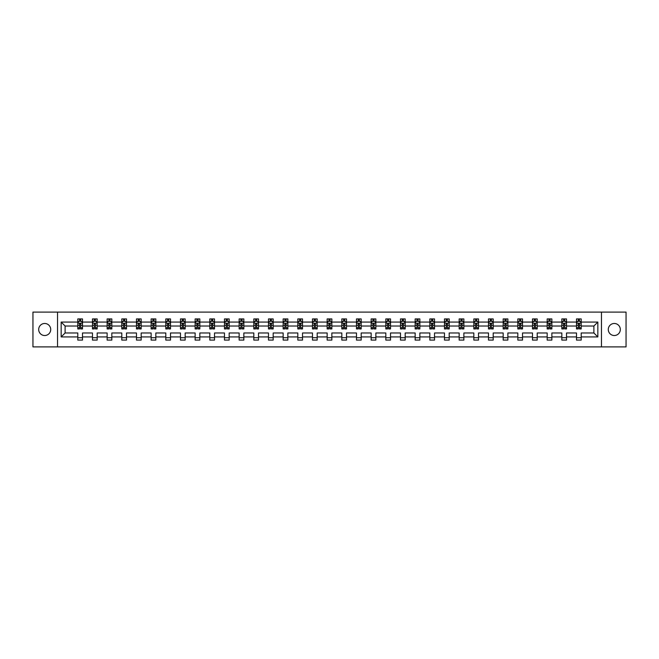 <?xml version="1.0" encoding="UTF-8"?>
<svg xmlns="http://www.w3.org/2000/svg" width="659" height="659" viewBox="0 0 659 659"><rect width="100%" height="100%" fill="white"/><g stroke="black" fill="none" stroke-linecap="round" stroke-linejoin="round"><path stroke-width="0.99" d="M614.295 323.478A6.022 6.022 0 0 0 608.282 329.5A6.022 6.022 0 0 0 614.295 335.522A6.022 6.022 0 0 0 620.317 329.5A6.022 6.022 0 0 0 614.295 323.478M44.705 323.478A6.022 6.022 0 0 0 38.683 329.5A6.022 6.022 0 0 0 44.705 335.522A6.022 6.022 0 0 0 50.718 329.5A6.022 6.022 0 0 0 44.705 323.478M601.461 346.898L626.05 346.898L626.05 312.102L601.461 312.102L601.461 346.898L57.539 346.898L57.539 312.102L32.95 312.102L32.95 346.898L57.539 346.898M581.197 336.93L581.197 332.976L593.891 332.976L597.845 336.93L581.197 336.93L581.197 340.077L576.501 340.077L576.501 336.93L566.534 336.93L566.534 340.077L561.83 340.077L561.83 336.93L551.863 336.93L551.863 340.077L547.168 340.077L547.168 336.93L537.2 336.93L537.2 340.077L532.497 340.077L532.497 336.93L522.529 336.93L522.529 340.077L517.826 340.077L517.826 336.93L507.867 336.93L507.867 340.077L503.163 340.077L503.163 336.93L493.196 336.93L493.196 340.077L488.492 340.077L488.492 336.93L478.525 336.93L478.525 340.077L473.829 340.077L473.829 336.93L463.862 336.93L463.862 340.077L459.158 340.077L459.158 336.93L449.191 336.93L449.191 340.077L444.487 340.077L444.487 336.93L434.528 336.93L434.528 340.077L429.825 340.077L429.825 336.93L419.857 336.93L419.857 340.077L415.154 340.077L415.154 336.93L405.186 336.93L405.186 340.077L400.491 340.077L400.491 336.93L390.523 336.93L390.523 340.077L385.82 340.077L385.82 336.93L375.852 336.93L375.852 340.077L371.149 340.077L371.149 336.93L361.19 336.93L361.19 340.077L356.486 340.077L356.486 336.93L346.519 336.93L346.519 340.077L341.815 340.077L341.815 336.93L331.848 336.93L331.848 340.077L327.152 340.077L327.152 336.93L317.185 336.93L317.185 340.077L312.481 340.077L312.481 336.93L302.514 336.93L302.514 340.077L297.81 340.077L297.81 336.93L287.851 336.93L287.851 340.077L283.148 340.077L283.148 336.93L273.18 336.93L273.18 340.077L268.477 340.077L268.477 336.93L258.509 336.93L258.509 340.077L253.814 340.077L253.814 336.93L243.846 336.93L243.846 340.077L239.143 340.077L239.143 336.93L229.175 336.93L229.175 340.077L224.472 340.077L224.472 336.93L214.513 336.93L214.513 340.077L209.809 340.077L209.809 336.93L199.842 336.93L199.842 340.077L195.138 340.077L195.138 336.93L185.171 336.93L185.171 340.077L180.475 340.077L180.475 336.93L170.508 336.93L170.508 340.077L165.804 340.077L165.804 336.93L155.837 336.93L155.837 340.077L151.133 340.077L151.133 336.93L141.174 336.93L141.174 340.077L136.471 340.077L136.471 336.93L126.503 336.93L126.503 340.077L121.8 340.077L121.8 336.93L111.832 336.93L111.832 340.077L107.137 340.077L107.137 336.93L97.17 336.93L97.17 340.077L92.466 340.077L92.466 336.93L82.499 336.93L82.499 340.077L77.803 340.077L77.803 336.93L61.155 336.93L61.155 322.07L77.803 322.07L77.803 318.923L82.499 318.923L82.499 322.07L92.466 322.07L92.466 318.923L97.17 318.923L97.17 322.07L107.137 322.07L107.137 318.923L111.832 318.923L111.832 322.07L121.8 322.07L121.8 318.923L126.503 318.923L126.503 322.07L136.471 322.07L136.471 318.923L141.174 318.923L141.174 322.07L151.133 322.07L151.133 318.923L155.837 318.923L155.837 322.07L165.804 322.07L165.804 318.923L170.508 318.923L170.508 322.07L180.475 322.07L180.475 318.923L185.171 318.923L185.171 322.07L195.138 322.07L195.138 318.923L199.842 318.923L199.842 322.07L209.809 322.07L209.809 318.923L214.513 318.923L214.513 322.07L224.472 322.07L224.472 318.923L229.175 318.923L229.175 322.07L239.143 322.07L239.143 318.923L243.846 318.923L243.846 322.07L253.814 322.07L253.814 318.923L258.509 318.923L258.509 322.07L268.477 322.07L268.477 318.923L273.18 318.923L273.18 322.07L283.148 322.07L283.148 318.923L287.851 318.923L287.851 322.07L297.81 322.07L297.81 318.923L302.514 318.923L302.514 322.07L312.481 322.07L312.481 318.923L317.185 318.923L317.185 322.07L327.152 322.07L327.152 318.923L331.848 318.923L331.848 322.07L341.815 322.07L341.815 318.923L346.519 318.923L346.519 322.07L356.486 322.07L356.486 318.923L361.19 318.923L361.19 322.07L371.149 322.07L371.149 318.923L375.852 318.923L375.852 322.07L385.82 322.07L385.82 318.923L390.523 318.923L390.523 322.07L400.491 322.07L400.491 318.923L405.186 318.923L405.186 322.07L415.154 322.07L415.154 318.923L419.857 318.923L419.857 322.07L429.825 322.07L429.825 318.923L434.528 318.923L434.528 322.07L444.487 322.07L444.487 318.923L449.191 318.923L449.191 322.07L459.158 322.07L459.158 318.923L463.862 318.923L463.862 322.07L473.829 322.07L473.829 318.923L478.525 318.923L478.525 322.07L488.492 322.07L488.492 318.923L493.196 318.923L493.196 322.07L503.163 322.07L503.163 318.923L507.867 318.923L507.867 322.07L517.826 322.07L517.826 318.923L522.529 318.923L522.529 322.07L532.497 322.07L532.497 318.923L537.2 318.923L537.2 322.07L547.168 322.07L547.168 318.923L551.863 318.923L551.863 322.07L561.83 322.07L561.83 318.923L566.534 318.923L566.534 322.07L576.501 322.07L576.501 318.923L581.197 318.923L581.197 322.07L597.845 322.07L597.845 336.93M601.461 312.102L57.539 312.102M576.501 322.07L576.501 326.024L566.534 326.024L566.534 322.07M566.534 336.93L566.534 332.976L576.501 332.976L576.501 336.93M561.83 322.07L561.83 326.024L551.863 326.024L551.863 322.07M551.863 336.93L551.863 332.976L561.83 332.976L561.83 336.93M547.168 322.07L547.168 326.024L537.2 326.024L537.2 322.07M537.2 336.93L537.2 332.976L547.168 332.976L547.168 336.93M532.497 322.07L532.497 326.024L522.529 326.024L522.529 322.07M522.529 336.93L522.529 332.976L532.497 332.976L532.497 336.93M517.826 322.07L517.826 326.024L507.867 326.024L507.867 322.07M507.867 336.93L507.867 332.976L517.826 332.976L517.826 336.93M503.163 322.07L503.163 326.024L493.196 326.024L493.196 322.07M493.196 336.93L493.196 332.976L503.163 332.976L503.163 336.93M488.492 322.07L488.492 326.024L478.525 326.024L478.525 322.07M478.525 336.93L478.525 332.976L488.492 332.976L488.492 336.93M473.829 322.07L473.829 326.024L463.862 326.024L463.862 322.07M463.862 336.93L463.862 332.976L473.829 332.976L473.829 336.93M459.158 322.07L459.158 326.024L449.191 326.024L449.191 322.07M449.191 336.93L449.191 332.976L459.158 332.976L459.158 336.93M444.487 322.07L444.487 326.024L434.528 326.024L434.528 322.07M434.528 336.93L434.528 332.976L444.487 332.976L444.487 336.93M429.825 322.07L429.825 326.024L419.857 326.024L419.857 322.07M419.857 336.93L419.857 332.976L429.825 332.976L429.825 336.93M415.154 322.07L415.154 326.024L405.186 326.024L405.186 322.07M405.186 336.93L405.186 332.976L415.154 332.976L415.154 336.93M400.491 322.07L400.491 326.024L390.523 326.024L390.523 322.07M390.523 336.93L390.523 332.976L400.491 332.976L400.491 336.93M385.82 322.07L385.82 326.024L375.852 326.024L375.852 322.07M375.852 336.93L375.852 332.976L385.82 332.976L385.82 336.93M371.149 322.07L371.149 326.024L361.19 326.024L361.19 322.07M361.19 336.93L361.19 332.976L371.149 332.976L371.149 336.93M356.486 322.07L356.486 326.024L346.519 326.024L346.519 322.07M346.519 336.93L346.519 332.976L356.486 332.976L356.486 336.93M341.815 322.07L341.815 326.024L331.848 326.024L331.848 322.07M331.848 336.93L331.848 332.976L341.815 332.976L341.815 336.93M327.152 322.07L327.152 326.024L317.185 326.024L317.185 322.07M317.185 336.93L317.185 332.976L327.152 332.976L327.152 336.93M312.481 322.07L312.481 326.024L302.514 326.024L302.514 322.07M302.514 336.93L302.514 332.976L312.481 332.976L312.481 336.93M297.81 322.07L297.81 326.024L287.851 326.024L287.851 322.07M287.851 336.93L287.851 332.976L297.81 332.976L297.81 336.93M283.148 322.07L283.148 326.024L273.18 326.024L273.18 322.07M273.18 336.93L273.18 332.976L283.148 332.976L283.148 336.93M268.477 322.07L268.477 326.024L258.509 326.024L258.509 322.07M258.509 336.93L258.509 332.976L268.477 332.976L268.477 336.93M253.814 322.07L253.814 326.024L243.846 326.024L243.846 322.07M243.846 336.93L243.846 332.976L253.814 332.976L253.814 336.93M239.143 322.07L239.143 326.024L229.175 326.024L229.175 322.07M229.175 336.93L229.175 332.976L239.143 332.976L239.143 336.93M224.472 322.07L224.472 326.024L214.513 326.024L214.513 322.07M214.513 336.93L214.513 332.976L224.472 332.976L224.472 336.93M209.809 322.07L209.809 326.024L199.842 326.024L199.842 322.07M199.842 336.93L199.842 332.976L209.809 332.976L209.809 336.93M195.138 322.07L195.138 326.024L185.171 326.024L185.171 322.07M185.171 336.93L185.171 332.976L195.138 332.976L195.138 336.93M180.475 322.07L180.475 326.024L170.508 326.024L170.508 322.07M170.508 336.93L170.508 332.976L180.475 332.976L180.475 336.93M165.804 322.07L165.804 326.024L155.837 326.024L155.837 322.07M155.837 336.93L155.837 332.976L165.804 332.976L165.804 336.93M151.133 322.07L151.133 326.024L141.174 326.024L141.174 322.07M141.174 336.93L141.174 332.976L151.133 332.976L151.133 336.93M136.471 322.07L136.471 326.024L126.503 326.024L126.503 322.07M126.503 336.93L126.503 332.976L136.471 332.976L136.471 336.93M121.8 322.07L121.8 326.024L111.832 326.024L111.832 322.07M111.832 336.93L111.832 332.976L121.8 332.976L121.8 336.93M107.137 322.07L107.137 326.024L97.17 326.024L97.17 322.07M97.17 336.93L97.17 332.976L107.137 332.976L107.137 336.93M92.466 322.07L92.466 326.024L82.499 326.024L82.499 322.07M82.499 336.93L82.499 332.976L92.466 332.976L92.466 336.93M77.803 322.07L77.803 326.024L65.109 326.024L65.109 332.976L77.803 332.976L77.803 336.93M61.155 322.07L65.109 326.024M593.891 332.976L593.891 326.024L581.197 326.024L581.197 322.07M578.289 321.271L579.418 321.271M563.618 321.271L564.747 321.271M548.947 321.271L550.076 321.271M534.284 321.271L535.413 321.271M519.613 321.271L520.742 321.271M504.951 321.271L506.079 321.271M490.28 321.271L491.408 321.271M475.609 321.271L476.737 321.271M460.946 321.271L462.074 321.271M446.275 321.271L447.403 321.271M431.612 321.271L432.741 321.271M416.941 321.271L418.07 321.271M402.27 321.271L403.399 321.271M387.607 321.271L388.736 321.271M372.936 321.271L374.065 321.271M358.274 321.271L359.402 321.271M343.603 321.271L344.731 321.271M328.94 321.271L330.06 321.271M314.269 321.271L315.397 321.271M299.598 321.271L300.726 321.271M284.935 321.271L286.064 321.271M270.264 321.271L271.393 321.271M255.601 321.271L256.73 321.271M240.93 321.271L242.059 321.271M226.259 321.271L227.388 321.271M211.597 321.271L212.725 321.271M196.926 321.271L198.054 321.271M182.263 321.271L183.391 321.271M167.592 321.271L168.72 321.271M152.921 321.271L154.049 321.271M138.258 321.271L139.387 321.271M123.587 321.271L124.716 321.271M108.924 321.271L110.053 321.271M94.253 321.271L95.382 321.271M79.582 321.271L80.711 321.271M77.803 337.729L82.499 337.729M92.466 337.729L97.17 337.729M107.137 337.729L111.832 337.729M121.8 337.729L126.503 337.729M136.471 337.729L141.174 337.729M151.133 337.729L155.837 337.729M165.804 337.729L170.508 337.729M180.475 337.729L185.171 337.729M195.138 337.729L199.842 337.729M209.809 337.729L214.513 337.729M224.472 337.729L229.175 337.729M239.143 337.729L243.846 337.729M253.814 337.729L258.509 337.729M268.477 337.729L273.18 337.729M283.148 337.729L287.851 337.729M297.81 337.729L302.514 337.729M312.481 337.729L317.185 337.729M327.152 337.729L331.848 337.729M341.815 337.729L346.519 337.729M356.486 337.729L361.19 337.729M371.149 337.729L375.852 337.729M385.82 337.729L390.523 337.729M400.491 337.729L405.186 337.729M415.154 337.729L419.857 337.729M429.825 337.729L434.528 337.729M444.487 337.729L449.191 337.729M459.158 337.729L463.862 337.729M473.829 337.729L478.525 337.729M488.492 337.729L493.196 337.729M503.163 337.729L507.867 337.729M517.826 337.729L522.529 337.729M532.497 337.729L537.2 337.729M547.168 337.729L551.863 337.729M561.83 337.729L566.534 337.729M576.501 337.729L581.197 337.729M65.109 332.976L61.155 336.93M597.845 322.07L593.891 326.024M80.711 320.142L79.582 320.142M78.685 321.435L77.803 321.435L77.803 318.923L79.582 318.923L79.582 321.32M77.803 327.754L77.803 328.94L79.582 328.94L79.582 327.754L77.803 327.754L77.803 326.024M82.499 326.024L82.499 328.94L80.711 328.94L80.711 323.907L79.582 323.907L79.582 327.754M81.617 321.435L82.499 321.435L82.499 318.923L80.711 318.923L80.711 321.32M82.499 323.198L81.559 321.32L78.742 321.32L77.803 323.198M95.382 320.142L94.253 320.142M93.347 321.435L92.466 321.435L92.466 318.923L94.253 318.923L94.253 321.32M92.466 327.754L92.466 328.94L94.253 328.94L94.253 327.754L92.466 327.754L92.466 326.024M97.17 326.024L97.17 328.94L95.382 328.94L95.382 323.907L94.253 323.907L94.253 327.754M96.288 321.435L97.17 321.435L97.17 318.923L95.382 318.923L95.382 321.32M97.17 323.198L96.23 321.32L93.405 321.32L92.466 323.198M110.053 320.142L108.924 320.142M108.018 321.435L107.137 321.435L107.137 318.923L108.924 318.923L108.924 321.32M107.137 327.754L107.137 328.94L108.924 328.94L108.924 327.754L107.137 327.754L107.137 326.024M111.832 326.024L111.832 328.94L110.053 328.94L110.053 323.907L108.924 323.907L108.924 327.754M110.951 321.435L111.832 321.435L111.832 318.923L110.053 318.923L110.053 321.32M111.832 323.198L110.893 321.32L108.076 321.32L107.137 323.198M124.716 320.142L123.587 320.142M122.689 321.435L121.8 321.435L121.8 318.923L123.587 318.923L123.587 321.32M121.8 327.754L121.8 328.94L123.587 328.94L123.587 327.754L121.8 327.754L121.8 326.024M126.503 326.024L126.503 328.94L124.716 328.94L124.716 323.907L123.587 323.907L123.587 327.754M125.622 321.435L126.503 321.435L126.503 318.923L124.716 318.923L124.716 321.32M126.503 323.198L125.564 321.32L122.739 321.32L121.8 323.198M139.387 320.142L138.258 320.142M137.352 321.435L136.471 321.435L136.471 318.923L138.258 318.923L138.258 321.32M136.471 327.754L136.471 328.94L138.258 328.94L138.258 327.754L136.471 327.754L136.471 326.024M141.174 326.024L141.174 328.94L139.387 328.94L139.387 323.907L138.258 323.907L138.258 327.754M140.285 321.435L141.174 321.435L141.174 318.923L139.387 318.923L139.387 321.32M141.174 323.198L140.227 321.32L137.41 321.32L136.471 323.198M154.049 320.142L152.921 320.142M152.023 321.435L151.133 321.435L151.133 318.923L152.921 318.923L152.921 321.32M151.133 327.754L151.133 328.94L152.921 328.94L152.921 327.754L151.133 327.754L151.133 326.024M155.837 326.024L155.837 328.94L154.049 328.94L154.049 323.907L152.921 323.907L152.921 327.754M154.956 321.435L155.837 321.435L155.837 318.923L154.049 318.923L154.049 321.32M155.837 323.198L154.898 321.32L152.081 321.32L151.133 323.198M168.72 320.142L167.592 320.142M166.686 321.435L165.804 321.435L165.804 318.923L167.592 318.923L167.592 321.32M165.804 327.754L165.804 328.94L167.592 328.94L167.592 327.754L165.804 327.754L165.804 326.024M170.508 326.024L170.508 328.94L168.72 328.94L168.72 323.907L167.592 323.907L167.592 327.754M169.627 321.435L170.508 321.435L170.508 318.923L168.72 318.923L168.72 321.32M170.508 323.198L169.569 321.32L166.743 321.32L165.804 323.198M183.391 320.142L182.263 320.142M181.357 321.435L180.475 321.435L180.475 318.923L182.263 318.923L182.263 321.32M180.475 327.754L180.475 328.94L182.263 328.94L182.263 327.754L180.475 327.754L180.475 326.024M185.171 326.024L185.171 328.94L183.391 328.94L183.391 323.907L182.263 323.907L182.263 327.754M184.289 321.435L185.171 321.435L185.171 318.923L183.391 318.923L183.391 321.32M185.171 323.198L184.232 321.32L181.414 321.32L180.475 323.198M198.054 320.142L196.926 320.142M196.028 321.435L195.138 321.435L195.138 318.923L196.926 318.923L196.926 321.32M195.138 327.754L195.138 328.94L196.926 328.94L196.926 327.754L195.138 327.754L195.138 326.024M199.842 326.024L199.842 328.94L198.054 328.94L198.054 323.907L196.926 323.907L196.926 327.754M198.96 321.435L199.842 321.435L199.842 318.923L198.054 318.923L198.054 321.32M199.842 323.198L198.903 321.32L196.077 321.32L195.138 323.198M212.725 320.142L211.597 320.142M210.691 321.435L209.809 321.435L209.809 318.923L211.597 318.923L211.597 321.32M209.809 327.754L209.809 328.94L211.597 328.94L211.597 327.754L209.809 327.754L209.809 326.024M214.513 326.024L214.513 328.94L212.725 328.94L212.725 323.907L211.597 323.907L211.597 327.754M213.623 321.435L214.513 321.435L214.513 318.923L212.725 318.923L212.725 321.32M214.513 323.198L213.565 321.32L210.748 321.32L209.809 323.198M227.388 320.142L226.259 320.142M225.362 321.435L224.472 321.435L224.472 318.923L226.259 318.923L226.259 321.32M224.472 327.754L224.472 328.94L226.259 328.94L226.259 327.754L224.472 327.754L224.472 326.024M229.175 326.024L229.175 328.94L227.388 328.94L227.388 323.907L226.259 323.907L226.259 327.754M228.294 321.435L229.175 321.435L229.175 318.923L227.388 318.923L227.388 321.32M229.175 323.198L228.236 321.32L225.419 321.32L224.472 323.198M242.059 320.142L240.93 320.142M240.024 321.435L239.143 321.435L239.143 318.923L240.93 318.923L240.93 321.32M239.143 327.754L239.143 328.94L240.93 328.94L240.93 327.754L239.143 327.754L239.143 326.024M243.846 326.024L243.846 328.94L242.059 328.94L242.059 323.907L240.93 323.907L240.93 327.754M242.957 321.435L243.846 321.435L243.846 318.923L242.059 318.923L242.059 321.32M243.846 323.198L242.907 321.32L240.082 321.32L239.143 323.198M256.73 320.142L255.601 320.142M254.695 321.435L253.814 321.435L253.814 318.923L255.601 318.923L255.601 321.32M253.814 327.754L253.814 328.94L255.601 328.94L255.601 327.754L253.814 327.754L253.814 326.024M258.509 326.024L258.509 328.94L256.73 328.94L256.73 323.907L255.601 323.907L255.601 327.754M257.628 321.435L258.509 321.435L258.509 318.923L256.73 318.923L256.73 321.32M258.509 323.198L257.57 321.32L254.753 321.32L253.814 323.198M271.393 320.142L270.264 320.142M269.366 321.435L268.477 321.435L268.477 318.923L270.264 318.923L270.264 321.32M268.477 327.754L268.477 328.94L270.264 328.94L270.264 327.754L268.477 327.754L268.477 326.024M273.18 326.024L273.18 328.94L271.393 328.94L271.393 323.907L270.264 323.907L270.264 327.754M272.299 321.435L273.18 321.435L273.18 318.923L271.393 318.923L271.393 321.32M273.18 323.198L272.241 321.32L269.416 321.32L268.477 323.198M286.064 320.142L284.935 320.142M284.029 321.435L283.148 321.435L283.148 318.923L284.935 318.923L284.935 321.32M283.148 327.754L283.148 328.94L284.935 328.94L284.935 327.754L283.148 327.754L283.148 326.024M287.851 326.024L287.851 328.94L286.064 328.94L286.064 323.907L284.935 323.907L284.935 327.754M286.962 321.435L287.851 321.435L287.851 318.923L286.064 318.923L286.064 321.32M287.851 323.198L286.904 321.32L284.087 321.32L283.148 323.198M300.726 320.142L299.598 320.142M298.7 321.435L297.81 321.435L297.81 318.923L299.598 318.923L299.598 321.32M297.81 327.754L297.81 328.94L299.598 328.94L299.598 327.754L297.81 327.754L297.81 326.024M302.514 326.024L302.514 328.94L300.726 328.94L300.726 323.907L299.598 323.907L299.598 327.754M301.633 321.435L302.514 321.435L302.514 318.923L300.726 318.923L300.726 321.32M302.514 323.198L301.575 321.32L298.758 321.32L297.81 323.198M315.397 320.142L314.269 320.142M313.363 321.435L312.481 321.435L312.481 318.923L314.269 318.923L314.269 321.32M312.481 327.754L312.481 328.94L314.269 328.94L314.269 327.754L312.481 327.754L312.481 326.024M317.185 326.024L317.185 328.94L315.397 328.94L315.397 323.907L314.269 323.907L314.269 327.754M316.295 321.435L317.185 321.435L317.185 318.923L315.397 318.923L315.397 321.32M317.185 323.198L316.246 321.32L313.42 321.32L312.481 323.198M330.06 320.142L328.94 320.142M328.034 321.435L327.152 321.435L327.152 318.923L328.94 318.923L328.94 321.32M327.152 327.754L327.152 328.94L328.94 328.94L328.94 327.754L327.152 327.754L327.152 326.024M331.848 326.024L331.848 328.94L330.06 328.94L330.06 323.907L328.94 323.907L328.94 327.754M330.966 321.435L331.848 321.435L331.848 318.923L330.06 318.923L330.06 321.32M331.848 323.198L330.909 321.32L328.091 321.32L327.152 323.198M344.731 320.142L343.603 320.142M342.705 321.435L341.815 321.435L341.815 318.923L343.603 318.923L343.603 321.32M341.815 327.754L341.815 328.94L343.603 328.94L343.603 327.754L341.815 327.754L341.815 326.024M346.519 326.024L346.519 328.94L344.731 328.94L344.731 323.907L343.603 323.907L343.603 327.754M345.637 321.435L346.519 321.435L346.519 318.923L344.731 318.923L344.731 321.32M346.519 323.198L345.58 321.32L342.754 321.32L341.815 323.198M359.402 320.142L358.274 320.142M357.367 321.435L356.486 321.435L356.486 318.923L358.274 318.923L358.274 321.32M356.486 327.754L356.486 328.94L358.274 328.94L358.274 327.754L356.486 327.754L356.486 326.024M361.19 326.024L361.19 328.94L359.402 328.94L359.402 323.907L358.274 323.907L358.274 327.754M360.3 321.435L361.19 321.435L361.19 318.923L359.402 318.923L359.402 321.32M361.19 323.198L360.242 321.32L357.425 321.32L356.486 323.198M374.065 320.142L372.936 320.142M372.038 321.435L371.149 321.435L371.149 318.923L372.936 318.923L372.936 321.32M371.149 327.754L371.149 328.94L372.936 328.94L372.936 327.754L371.149 327.754L371.149 326.024M375.852 326.024L375.852 328.94L374.065 328.94L374.065 323.907L372.936 323.907L372.936 327.754M374.971 321.435L375.852 321.435L375.852 318.923L374.065 318.923L374.065 321.32M375.852 323.198L374.913 321.32L372.096 321.32L371.149 323.198M388.736 320.142L387.607 320.142M386.701 321.435L385.82 321.435L385.82 318.923L387.607 318.923L387.607 321.32M385.82 327.754L385.82 328.94L387.607 328.94L387.607 327.754L385.82 327.754L385.82 326.024M390.523 326.024L390.523 328.94L388.736 328.94L388.736 323.907L387.607 323.907L387.607 327.754M389.634 321.435L390.523 321.435L390.523 318.923L388.736 318.923L388.736 321.32M390.523 323.198L389.584 321.32L386.759 321.32L385.82 323.198M403.399 320.142L402.27 320.142M401.372 321.435L400.491 321.435L400.491 318.923L402.27 318.923L402.27 321.32M400.491 327.754L400.491 328.94L402.27 328.94L402.27 327.754L400.491 327.754L400.491 326.024M405.186 326.024L405.186 328.94L403.399 328.94L403.399 323.907L402.27 323.907L402.27 327.754M404.305 321.435L405.186 321.435L405.186 318.923L403.399 318.923L403.399 321.32M405.186 323.198L404.247 321.32L401.43 321.32L400.491 323.198M418.07 320.142L416.941 320.142M416.043 321.435L415.154 321.435L415.154 318.923L416.941 318.923L416.941 321.32M415.154 327.754L415.154 328.94L416.941 328.94L416.941 327.754L415.154 327.754L415.154 326.024M419.857 326.024L419.857 328.94L418.07 328.94L418.07 323.907L416.941 323.907L416.941 327.754M418.976 321.435L419.857 321.435L419.857 318.923L418.07 318.923L418.07 321.32M419.857 323.198L418.918 321.32L416.093 321.32L415.154 323.198M432.741 320.142L431.612 320.142M430.706 321.435L429.825 321.435L429.825 318.923L431.612 318.923L431.612 321.32M429.825 327.754L429.825 328.94L431.612 328.94L431.612 327.754L429.825 327.754L429.825 326.024M434.528 326.024L434.528 328.94L432.741 328.94L432.741 323.907L431.612 323.907L431.612 327.754M433.638 321.435L434.528 321.435L434.528 318.923L432.741 318.923L432.741 321.32M434.528 323.198L433.581 321.32L430.764 321.32L429.825 323.198M447.403 320.142L446.275 320.142M445.377 321.435L444.487 321.435L444.487 318.923L446.275 318.923L446.275 321.32M444.487 327.754L444.487 328.94L446.275 328.94L446.275 327.754L444.487 327.754L444.487 326.024M449.191 326.024L449.191 328.94L447.403 328.94L447.403 323.907L446.275 323.907L446.275 327.754M448.309 321.435L449.191 321.435L449.191 318.923L447.403 318.923L447.403 321.32M449.191 323.198L448.252 321.32L445.435 321.32L444.487 323.198M462.074 320.142L460.946 320.142M460.04 321.435L459.158 321.435L459.158 318.923L460.946 318.923L460.946 321.32M459.158 327.754L459.158 328.94L460.946 328.94L460.946 327.754L459.158 327.754L459.158 326.024M463.862 326.024L463.862 328.94L462.074 328.94L462.074 323.907L460.946 323.907L460.946 327.754M462.972 321.435L463.862 321.435L463.862 318.923L462.074 318.923L462.074 321.32M463.862 323.198L462.923 321.32L460.097 321.32L459.158 323.198M476.737 320.142L475.609 320.142M474.711 321.435L473.829 321.435L473.829 318.923L475.609 318.923L475.609 321.32M473.829 327.754L473.829 328.94L475.609 328.94L475.609 327.754L473.829 327.754L473.829 326.024M478.525 326.024L478.525 328.94L476.737 328.94L476.737 323.907L475.609 323.907L475.609 327.754M477.643 321.435L478.525 321.435L478.525 318.923L476.737 318.923L476.737 321.32M478.525 323.198L477.586 321.32L474.768 321.32L473.829 323.198M491.408 320.142L490.28 320.142M489.373 321.435L488.492 321.435L488.492 318.923L490.28 318.923L490.28 321.32M488.492 327.754L488.492 328.94L490.28 328.94L490.28 327.754L488.492 327.754L488.492 326.024M493.196 326.024L493.196 328.94L491.408 328.94L491.408 323.907L490.28 323.907L490.28 327.754M492.314 321.435L493.196 321.435L493.196 318.923L491.408 318.923L491.408 321.32M493.196 323.198L492.257 321.32L489.431 321.32L488.492 323.198M506.079 320.142L504.951 320.142M504.044 321.435L503.163 321.435L503.163 318.923L504.951 318.923L504.951 321.32M503.163 327.754L503.163 328.94L504.951 328.94L504.951 327.754L503.163 327.754L503.163 326.024M507.867 326.024L507.867 328.94L506.079 328.94L506.079 323.907L504.951 323.907L504.951 327.754M506.977 321.435L507.867 321.435L507.867 318.923L506.079 318.923L506.079 321.32M507.867 323.198L506.919 321.32L504.102 321.32L503.163 323.198M520.742 320.142L519.613 320.142M518.715 321.435L517.826 321.435L517.826 318.923L519.613 318.923L519.613 321.32M517.826 327.754L517.826 328.94L519.613 328.94L519.613 327.754L517.826 327.754L517.826 326.024M522.529 326.024L522.529 328.94L520.742 328.94L520.742 323.907L519.613 323.907L519.613 327.754M521.648 321.435L522.529 321.435L522.529 318.923L520.742 318.923L520.742 321.32M522.529 323.198L521.59 321.32L518.773 321.32L517.826 323.198M535.413 320.142L534.284 320.142M533.378 321.435L532.497 321.435L532.497 318.923L534.284 318.923L534.284 321.32M532.497 327.754L532.497 328.94L534.284 328.94L534.284 327.754L532.497 327.754L532.497 326.024M537.2 326.024L537.2 328.94L535.413 328.94L535.413 323.907L534.284 323.907L534.284 327.754M536.311 321.435L537.2 321.435L537.2 318.923L535.413 318.923L535.413 321.32M537.2 323.198L536.261 321.32L533.436 321.32L532.497 323.198M550.076 320.142L548.947 320.142M548.049 321.435L547.168 321.435L547.168 318.923L548.947 318.923L548.947 321.32M547.168 327.754L547.168 328.94L548.947 328.94L548.947 327.754L547.168 327.754L547.168 326.024M551.863 326.024L551.863 328.94L550.076 328.94L550.076 323.907L548.947 323.907L548.947 327.754M550.982 321.435L551.863 321.435L551.863 318.923L550.076 318.923L550.076 321.32M551.863 323.198L550.924 321.32L548.107 321.32L547.168 323.198M564.747 320.142L563.618 320.142M562.712 321.435L561.83 321.435L561.83 318.923L563.618 318.923L563.618 321.32M561.83 327.754L561.83 328.94L563.618 328.94L563.618 327.754L561.83 327.754L561.83 326.024M566.534 326.024L566.534 328.94L564.747 328.94L564.747 323.907L563.618 323.907L563.618 327.754M565.653 321.435L566.534 321.435L566.534 318.923L564.747 318.923L564.747 321.32M566.534 323.198L565.595 321.32L562.77 321.32L561.83 323.198M579.418 320.142L578.289 320.142M577.383 321.435L576.501 321.435L576.501 318.923L578.289 318.923L578.289 321.32M576.501 327.754L576.501 328.94L578.289 328.94L578.289 327.754L576.501 327.754L576.501 326.024M581.197 326.024L581.197 328.94L579.418 328.94L579.418 323.907L578.289 323.907L578.289 327.754M580.315 321.435L581.197 321.435L581.197 318.923L579.418 318.923L579.418 321.32M581.197 323.198L580.258 321.32L577.441 321.32L576.501 323.198M82.474 323.157L77.82 323.157M82.499 327.754L80.711 327.754M79.582 325.233L77.803 325.233M82.499 325.233L80.711 325.233M80.711 320.744L79.582 320.744M97.145 323.157L92.491 323.157M97.17 327.754L95.382 327.754M94.253 325.233L92.466 325.233M97.17 325.233L95.382 325.233M95.382 320.744L94.253 320.744M111.816 323.157L107.162 323.157M111.832 327.754L110.053 327.754M108.924 325.233L107.137 325.233M111.832 325.233L110.053 325.233M110.053 320.744L108.924 320.744M126.479 323.157L121.824 323.157M126.503 327.754L124.716 327.754M123.587 325.233L121.8 325.233M126.503 325.233L124.716 325.233M124.716 320.744L123.587 320.744M141.15 323.157L136.495 323.157M141.174 327.754L139.387 327.754M138.258 325.233L136.471 325.233M141.174 325.233L139.387 325.233M139.387 320.744L138.258 320.744M155.812 323.157L151.158 323.157M155.837 327.754L154.049 327.754M152.921 325.233L151.133 325.233M155.837 325.233L154.049 325.233M154.049 320.744L152.921 320.744M170.483 323.157L165.829 323.157M170.508 327.754L168.72 327.754M167.592 325.233L165.804 325.233M170.508 325.233L168.72 325.233M168.72 320.744L167.592 320.744M185.154 323.157L180.5 323.157M185.171 327.754L183.391 327.754M182.263 325.233L180.475 325.233M185.171 325.233L183.391 325.233M183.391 320.744L182.263 320.744M199.817 323.157L195.163 323.157M199.842 327.754L198.054 327.754M196.926 325.233L195.138 325.233M199.842 325.233L198.054 325.233M198.054 320.744L196.926 320.744M214.488 323.157L209.834 323.157M214.513 327.754L212.725 327.754M211.597 325.233L209.809 325.233M214.513 325.233L212.725 325.233M212.725 320.744L211.597 320.744M229.151 323.157L224.497 323.157M229.175 327.754L227.388 327.754M226.259 325.233L224.472 325.233M229.175 325.233L227.388 325.233M227.388 320.744L226.259 320.744M243.822 323.157L239.168 323.157M243.846 327.754L242.059 327.754M240.93 325.233L239.143 325.233M243.846 325.233L242.059 325.233M242.059 320.744L240.93 320.744M258.493 323.157L253.839 323.157M258.509 327.754L256.73 327.754M255.601 325.233L253.814 325.233M258.509 325.233L256.73 325.233M256.73 320.744L255.601 320.744M273.156 323.157L268.501 323.157M273.18 327.754L271.393 327.754M270.264 325.233L268.477 325.233M273.18 325.233L271.393 325.233M271.393 320.744L270.264 320.744M287.826 323.157L283.172 323.157M287.851 327.754L286.064 327.754M284.935 325.233L283.148 325.233M287.851 325.233L286.064 325.233M286.064 320.744L284.935 320.744M302.489 323.157L297.835 323.157M302.514 327.754L300.726 327.754M299.598 325.233L297.81 325.233M302.514 325.233L300.726 325.233M300.726 320.744L299.598 320.744M317.16 323.157L312.506 323.157M317.185 327.754L315.397 327.754M314.269 325.233L312.481 325.233M317.185 325.233L315.397 325.233M315.397 320.744L314.269 320.744M331.823 323.157L327.177 323.157M331.848 327.754L330.06 327.754M328.94 325.233L327.152 325.233M331.848 325.233L330.06 325.233M330.06 320.744L328.94 320.744M346.494 323.157L341.84 323.157M346.519 327.754L344.731 327.754M343.603 325.233L341.815 325.233M346.519 325.233L344.731 325.233M344.731 320.744L343.603 320.744M361.165 323.157L356.511 323.157M361.19 327.754L359.402 327.754M358.274 325.233L356.486 325.233M361.19 325.233L359.402 325.233M359.402 320.744L358.274 320.744M375.828 323.157L371.174 323.157M375.852 327.754L374.065 327.754M372.936 325.233L371.149 325.233M375.852 325.233L374.065 325.233M374.065 320.744L372.936 320.744M390.499 323.157L385.844 323.157M390.523 327.754L388.736 327.754M387.607 325.233L385.82 325.233M390.523 325.233L388.736 325.233M388.736 320.744L387.607 320.744M405.161 323.157L400.507 323.157M405.186 327.754L403.399 327.754M402.27 325.233L400.491 325.233M405.186 325.233L403.399 325.233M403.399 320.744L402.27 320.744M419.832 323.157L415.178 323.157M419.857 327.754L418.07 327.754M416.941 325.233L415.154 325.233M419.857 325.233L418.07 325.233M418.07 320.744L416.941 320.744M434.503 323.157L429.849 323.157M434.528 327.754L432.741 327.754M431.612 325.233L429.825 325.233M434.528 325.233L432.741 325.233M432.741 320.744L431.612 320.744M449.166 323.157L444.512 323.157M449.191 327.754L447.403 327.754M446.275 325.233L444.487 325.233M449.191 325.233L447.403 325.233M447.403 320.744L446.275 320.744M463.837 323.157L459.183 323.157M463.862 327.754L462.074 327.754M460.946 325.233L459.158 325.233M463.862 325.233L462.074 325.233M462.074 320.744L460.946 320.744M478.5 323.157L473.846 323.157M478.525 327.754L476.737 327.754M475.609 325.233L473.829 325.233M478.525 325.233L476.737 325.233M476.737 320.744L475.609 320.744M493.171 323.157L488.517 323.157M493.196 327.754L491.408 327.754M490.28 325.233L488.492 325.233M493.196 325.233L491.408 325.233M491.408 320.744L490.28 320.744M507.842 323.157L503.188 323.157M507.867 327.754L506.079 327.754M504.951 325.233L503.163 325.233M507.867 325.233L506.079 325.233M506.079 320.744L504.951 320.744M522.505 323.157L517.85 323.157M522.529 327.754L520.742 327.754M519.613 325.233L517.826 325.233M522.529 325.233L520.742 325.233M520.742 320.744L519.613 320.744M537.176 323.157L532.521 323.157M537.2 327.754L535.413 327.754M534.284 325.233L532.497 325.233M537.2 325.233L535.413 325.233M535.413 320.744L534.284 320.744M551.838 323.157L547.184 323.157M551.863 327.754L550.076 327.754M548.947 325.233L547.168 325.233M551.863 325.233L550.076 325.233M550.076 320.744L548.947 320.744M566.509 323.157L561.855 323.157M566.534 327.754L564.747 327.754M563.618 325.233L561.83 325.233M566.534 325.233L564.747 325.233M564.747 320.744L563.618 320.744M581.18 323.157L576.526 323.157M581.197 327.754L579.418 327.754M578.289 325.233L576.501 325.233M581.197 325.233L579.418 325.233M579.418 320.744L578.289 320.744"/></g></svg>
